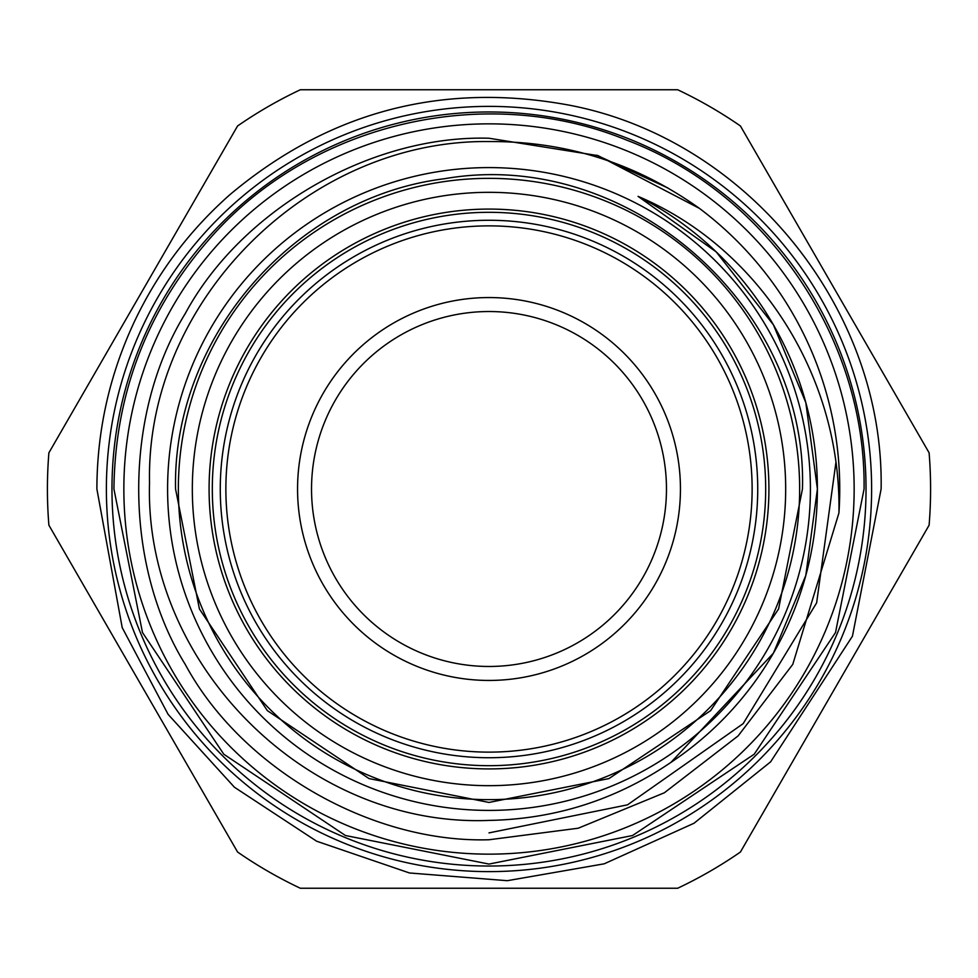 <?xml version="1.0" encoding="UTF-8"?>
<svg xmlns="http://www.w3.org/2000/svg" width="978" height="978" viewBox="0 0 978 978"><rect width="100%" height="100%" fill="white"/><g stroke="black" fill="none" stroke-linecap="round" stroke-linejoin="round"><path stroke-width="1.47" d="M757.73 489A268.73 268.73 0 0 1 489 757.73A268.73 268.73 0 0 1 220.27 489A268.73 268.73 0 0 1 489 220.27A268.73 268.73 0 0 1 757.73 489M225.869 489A263.131 263.131 0 0 0 489 752.131A263.131 263.131 0 0 0 752.131 489A263.131 263.131 0 0 0 489 225.869A263.131 263.131 0 0 0 225.869 489M297.556 489A191.443 191.443 0 0 1 489 297.556A191.443 191.443 0 0 1 680.443 489A191.443 191.443 0 0 1 489 680.443A191.443 191.443 0 0 1 297.556 489M311.53 489A177.47 177.47 0 0 1 489 311.53A177.47 177.47 0 0 1 666.47 489A177.47 177.47 0 0 1 489 666.47A177.47 177.47 0 0 1 311.53 489M192.324 489A296.676 296.676 0 0 1 489 192.324A296.676 296.676 0 0 1 785.676 489A296.676 296.676 0 0 1 489 785.676A296.676 296.676 0 0 1 192.324 489M178.351 489A310.649 310.649 0 0 1 489 178.351A310.649 310.649 0 0 1 799.649 489A310.649 310.649 0 0 1 489 799.649A310.649 310.649 0 0 1 178.351 489M765.688 489A276.688 276.688 0 0 1 489 765.688A276.688 276.688 0 0 1 212.312 489A276.688 276.688 0 0 1 489 212.312A276.688 276.688 0 0 1 765.688 489M768.916 489A279.916 279.916 0 0 1 489 768.916A279.916 279.916 0 0 1 209.084 489A279.916 279.916 0 0 1 489 209.084A279.916 279.916 0 0 1 768.916 489M300.319 89.756L677.681 89.756A441.591 441.591 0 0 1 740.419 125.966L929.1 452.79A441.591 441.591 0 0 1 929.1 525.21L740.419 852.034A441.591 441.591 0 0 1 677.681 888.244L300.319 888.244A441.591 441.591 0 0 1 237.581 852.034L48.9 525.21A441.591 441.591 0 0 1 48.9 452.79L237.581 125.966A441.591 441.591 0 0 1 300.319 89.756M489 871.618A382.618 382.618 0 0 1 106.382 489A382.618 382.618 0 0 1 489 106.382A382.618 382.618 0 0 1 871.618 489A382.618 382.618 0 0 1 489 871.618M489 111.969A377.031 377.031 0 0 0 111.969 489A377.031 377.031 0 0 0 489 866.031A377.031 377.031 0 0 0 866.031 489A377.031 377.031 0 0 0 489 111.969M123.851 489A365.149 365.149 0 0 1 489 123.851A365.149 365.149 0 0 1 854.149 489A365.149 365.149 0 0 1 489 854.149A365.149 365.149 0 0 1 123.851 489M489 810.407A321.407 321.407 0 0 1 167.593 489A321.407 321.407 0 0 1 489 167.593A321.407 321.407 0 0 1 810.407 489A321.407 321.407 0 0 1 489 810.407M638.047 196.37L716.214 251.896L773.402 324.806L805.811 402.557L817.4 489L805.811 575.443L773.402 653.194L670.932 762.388A328.4 328.4 0 0 0 638.047 196.37C761.617 248.62 841.569 379.244 838.928 512.973A350.76 350.76 0 0 0 699.417 208.375L598.12 155.649L489 138.24C370.931 134.781 241.273 209.647 185.233 313.62C123.204 414.146 123.204 563.854 185.233 664.38C241.273 768.353 370.931 843.219 489 839.76L578.23 828.219L664.38 792.767L738.145 735.884L792.767 664.38L838.928 512.973L792.767 664.38L738.145 735.884L664.38 792.767L578.23 828.219L489 839.76L578.23 828.219L664.38 792.767L738.145 735.884L792.767 664.38L838.928 512.973L792.767 664.38L738.145 735.884L664.38 792.767L578.23 828.219L489 839.76C370.931 843.219 241.273 768.353 185.233 664.38C123.204 563.854 123.204 414.146 185.233 313.62C241.273 209.647 370.931 134.781 489 138.24C370.931 134.781 241.273 209.647 185.233 313.62C123.204 414.146 123.204 563.854 185.233 664.38C241.273 768.353 370.931 843.219 489 839.76C370.931 843.219 241.273 768.353 185.233 664.38C123.204 563.854 123.204 414.146 185.233 313.62C241.273 209.647 370.931 134.781 489 138.24L598.12 155.649L699.417 208.375L598.12 155.649L489 138.24M699.417 208.375C636.262 163.35 566.128 141.077 489 141.553C308.302 139.341 145.722 301.273 149.536 482.46C143.9 664.086 307.178 827.743 489 820.408C555.174 819.136 615.822 799.796 670.932 762.388M596.678 155.184L668.108 188.082M835.884 462.643L816.642 602.839L743.17 723.634L627.509 804.833L489 832.889M175.551 489C172.446 337.483 294.451 196.933 444.831 178.681C626.116 147.055 808.195 304.989 802.449 489L778.586 608.952L710.627 710.651L608.939 778.586L488.988 802.449L369.048 778.586L267.361 710.639L199.414 608.952L175.551 489M96.883 489C97.042 430.601 109.475 374.953 134.206 322.043C157.348 273.131 189.182 230.735 229.683 194.867C328.535 111.761 441.481 81.822 568.511 105.025C746.202 138.436 884.43 308.204 881.117 489L852.437 636.213L770.591 761.874L694.001 823.256L604.196 863.818L507.325 880.689L409.489 872.975L316.615 841.202L234.414 787.229L168.106 714.356L122.201 627.607L96.883 489M113.925 489C115.111 392.728 147.666 308.583 211.59 236.578C312.618 122.507 486.164 82.286 627.069 140.27C767.571 193.803 866.019 338.694 864.075 489L835.518 632.546L754.209 754.221L632.521 835.53L488.988 864.075L345.454 835.518L223.779 754.209L142.482 632.534L113.925 489"/></g></svg>
